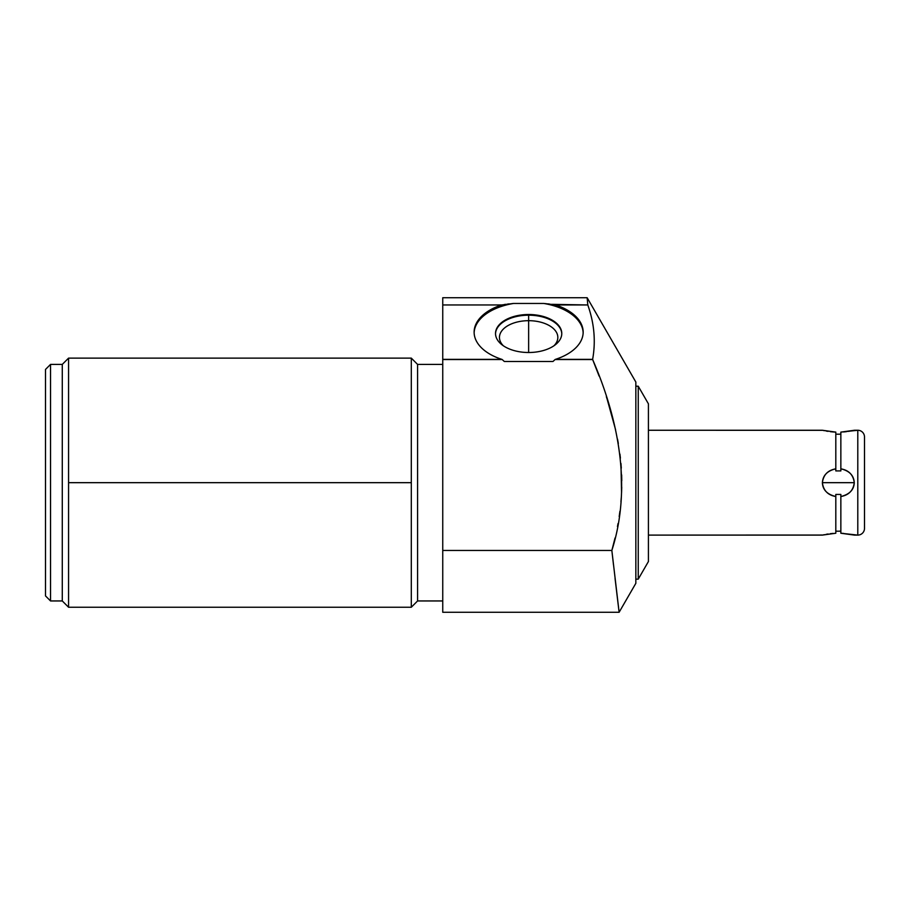 <?xml version="1.0" encoding="UTF-8"?>
<svg xmlns="http://www.w3.org/2000/svg" width="910" height="910" viewBox="0 0 910 910"><rect width="100%" height="100%" fill="white"/><g stroke="black" fill="none" stroke-linecap="round" stroke-linejoin="round"><path stroke-width="1.36" d="M648.42 403.835L648.42 561.527L638.251 579.147L648.42 561.527L648.42 403.835L638.251 386.215L638.251 579.147L635.84 579.147L638.251 579.147L638.251 386.215L648.42 403.835M635.84 382.041L587.155 297.729L587.792 304.964L587.155 297.729L635.84 382.041L635.84 583.321L635.84 382.041M615.058 578.373L619.118 612.271L635.84 583.321L619.118 612.271L611.85 550.47L615.035 538.003L611.85 550.47C632.143 487.077 618.459 419.123 592.637 359.53L598.894 375.523M607.118 399.035L615.592 429.782M617.617 439.575L618.322 443.511M619.926 454.09L620.404 458.105M620.961 463.702L621.553 492.697M621.28 497.554L620.961 501.615M619.915 511.34L619.198 516.471M618.015 523.591L617.492 526.412M619.028 611.531L619.118 612.271L442.749 612.271L442.749 550.47L611.85 550.47L613.511 565.03M616.753 592.717L618.72 608.995M635.84 386.215L638.251 386.215L635.84 386.215M599.087 376.046L592.626 359.37C595.879 341.307 594.264 323.175 587.792 304.964L587.155 297.729L587.792 304.964L555.646 304.964L545.135 303.576M618.857 610.144L615.103 578.817M617.469 526.537L618.015 523.637M619.187 516.562L619.926 511.272M620.95 501.706L621.268 497.634M621.564 492.401L621.735 487.191M621.78 480.73L621.644 474.895M621.291 468.093L620.938 463.417M620.347 457.616L619.949 454.306M618.277 443.215L617.526 439.132M608.801 404.404L606.356 396.669M544.112 303.485L543.782 303.462A54.52 31.27 180 0 1 583.151 332.821A54.52 31.27 180 0 0 543.782 303.462L513.502 303.462A54.52 31.27 180 0 0 474.133 332.821A54.52 31.27 180 0 1 513.502 303.462L501.649 304.964A54.52 31.27 0 0 0 474.121 332.127A54.52 31.27 0 0 0 501.865 359.37L442.749 359.37L442.749 304.964L501.649 304.964A54.52 31.27 0 0 0 474.121 332.207A54.52 31.27 0 0 0 501.865 359.37L442.749 359.53L502.195 359.53A95.061 54.52 90 0 0 504.356 361.498L552.939 361.498A95.061 54.52 90 0 0 555.089 359.53L592.637 359.53L555.43 359.37A54.52 31.27 0 0 0 583.162 332.127A54.52 31.27 0 0 0 555.646 304.964L543.782 303.462L513.502 303.462L501.649 304.964L442.749 304.964L442.749 297.729L587.155 297.729M547.911 303.86L549.549 304.054L547.911 303.86M551.767 304.338L587.792 304.964C594.264 323.175 595.879 341.307 592.626 359.37L555.43 359.37A54.52 31.27 0 0 0 583.162 332.207A54.52 31.27 0 0 0 555.646 304.964L552.415 304.44M507.518 304.076L508.94 303.906L507.518 304.076M512.193 303.576L513.183 303.485M442.749 550.47L611.85 550.47C632.143 487.077 618.459 419.123 592.637 359.53L555.089 359.53A95.061 54.52 90 0 1 552.939 361.498L504.356 361.498A95.061 54.52 90 0 1 502.195 359.53L442.749 359.53L442.749 550.47L442.749 304.964C442.749 295.363 442.749 295.363 442.749 304.964M528.642 314.507A33.135 19.008 0 0 0 495.518 333.504A33.135 19.008 0 0 0 528.642 352.511A33.135 19.008 0 0 0 561.777 333.504A33.135 19.008 0 0 0 528.642 314.507A33.135 19.008 0 0 0 495.518 333.504A33.135 19.008 0 0 0 528.642 352.511A33.135 19.008 0 0 0 561.777 333.504A33.135 19.008 0 0 0 528.642 314.507L528.642 315.19L528.642 314.507M442.749 364.409L417.588 364.409L442.749 364.409M417.588 600.953L442.749 600.953L417.588 600.953L417.588 364.409L417.588 600.953L411.297 607.243L411.297 358.119L417.588 364.409L411.297 358.119L411.297 607.243L417.588 600.953M68.569 607.243L68.569 482.675L411.297 482.675L68.569 482.675L68.569 358.119L68.569 607.243L62.278 600.953L62.278 364.409L68.569 358.119L62.278 364.409L50.528 364.409L45.5 369.449L45.5 595.913L50.528 600.953L62.278 600.953L68.569 607.243L411.297 607.243M45.5 595.913L45.5 369.449L50.528 364.409L50.528 600.953L45.5 595.913M50.528 600.953L50.528 364.409L62.278 364.409L62.278 600.953L50.528 600.953M504.345 304.52L505.619 304.327M495.518 333.845A33.135 19.008 180 0 1 528.642 315.19A33.135 19.008 180 0 1 561.777 333.845A33.135 19.008 0 0 0 528.642 315.19L528.642 320.684A29.188 16.744 180 0 1 553.94 345.789A29.188 16.744 0 0 0 557.83 337.428A29.188 16.744 0 0 0 528.642 320.684L528.642 315.19A33.135 19.008 0 0 0 495.518 333.845M503.355 345.789A29.188 16.744 180 0 1 528.642 320.684A29.188 16.744 0 0 0 499.453 337.428A29.188 16.744 0 0 0 503.355 345.789M528.642 352.511L528.642 320.684L528.642 352.511M822.64 430.316L648.42 430.259L822.39 430.259L835.812 432.113L835.812 468.832C827.338 470.777 822.867 475.384 822.39 482.675C822.674 489.773 827.144 494.392 835.812 496.53L835.812 533.237L822.39 535.103L648.42 535.103L822.64 535.046M854.024 535.046L840.851 533.237L840.851 496.53C849.508 494.403 853.978 489.785 854.274 482.675C853.842 475.429 849.36 470.811 840.851 468.832L840.851 432.113L857.789 430.259L857.789 535.103L840.851 533.237L840.851 496.53C848.791 495.142 853.273 490.536 854.274 482.675L822.39 482.675C823.391 490.524 827.872 495.142 835.812 496.53L835.812 495.45M839.93 531.156L840.851 531.19L840.851 533.237L840.851 531.19L835.812 531.19L835.812 533.237L835.812 494.426L840.851 494.437L840.851 496.53L840.851 495.45M835.812 469.901L835.812 432.113L835.812 434.172L840.851 434.172L840.851 432.113L854.035 430.316M835.812 470.925L835.812 468.832C827.872 470.22 823.391 474.827 822.39 482.675L854.274 482.675C853.273 474.827 848.791 470.208 840.851 468.832L840.851 470.925L835.812 470.925L840.851 470.925L840.851 432.113L840.851 434.172L835.812 434.172L835.812 432.113L833.105 431.954M822.39 430.259L835.812 432.113M833.071 431.954L830.284 431.67M828.111 431.363L826.075 431.022M824.449 430.703L823.402 430.487M853.261 430.487L852.215 430.703M850.588 431.022L848.552 431.363M846.345 431.67L843.559 431.954M839.179 434.218L837.484 434.218M840.851 469.901L840.851 470.925M840.851 531.19L835.812 531.19L835.812 533.237L822.39 535.103M835.812 531.19L836.734 531.156M839.179 531.144L839.816 531.156M835.812 494.426L840.851 494.437M823.402 534.875L824.437 534.659M826.075 534.341L828.111 533.988M830.318 533.692L833.105 533.408M840.851 533.237L843.559 533.408M854.274 535.103L857.789 535.103A6.711 6.711 0 0 0 864.5 528.391A6.711 6.711 0 0 1 857.789 535.103L857.789 430.259L854.274 430.259M864.5 436.971A6.711 6.711 0 0 0 857.789 430.259A6.711 6.711 0 0 1 864.5 436.971L864.5 528.391L864.5 436.971M411.297 358.119L68.569 358.119"/></g></svg>
